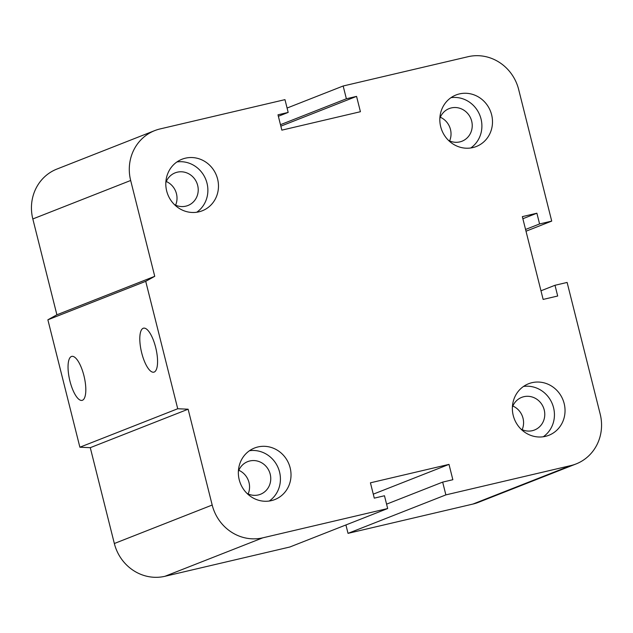 <?xml version="1.0" encoding="UTF-8"?>
<svg xmlns="http://www.w3.org/2000/svg" width="633" height="633" viewBox="0 0 633 633"><rect width="100%" height="100%" fill="white"/><g stroke="black" fill="none" stroke-linecap="round" stroke-linejoin="round"><path stroke-width="0.95" d="M238.372 471.49A17.534 16.537 -111.5 0 1 247.645 461.647A17.534 16.537 -111.5 0 1 269.468 471.894A17.534 16.537 -111.5 0 1 260.495 494.27A17.534 16.537 -111.5 0 1 258.351 494.943A17.534 16.537 -111.5 0 1 246.981 493.392M248.136 493.954A17.534 16.537 68.5 0 0 238.831 470.295M165.83 182.708A17.534 16.537 -111.5 0 1 175.104 172.872A17.534 16.537 -111.5 0 1 196.934 183.111A17.534 16.537 -111.5 0 1 187.961 205.496A17.534 16.537 -111.5 0 1 185.809 206.16A17.534 16.537 -111.5 0 1 174.447 204.617M175.594 205.171A17.534 16.537 68.5 0 0 166.297 181.513M439.848 118.442A17.534 16.537 -111.5 0 1 449.121 108.607A17.534 16.537 -111.5 0 1 470.944 118.846A17.534 16.537 -111.5 0 1 461.979 141.23A17.534 16.537 -111.5 0 1 459.827 141.895A17.534 16.537 -111.5 0 1 448.465 140.352M449.612 140.906A17.534 16.537 68.5 0 0 440.315 117.247M512.382 407.225A17.534 16.537 -111.5 0 1 521.663 397.382A17.534 16.537 -111.5 0 1 543.486 407.628A17.534 16.537 -111.5 0 1 534.513 430.005A17.534 16.537 -111.5 0 1 532.369 430.677A17.534 16.537 -111.5 0 1 520.999 429.127M522.154 429.688A17.534 16.537 68.5 0 0 512.849 406.03M531.957 382.688A27.694 26.119 -111.5 0 1 563.639 401.718A27.694 26.119 -111.5 0 1 548.874 435.282A27.694 26.119 -111.5 0 1 514.4 419.101A27.694 26.119 -111.5 0 1 528.563 383.748A27.694 26.119 -111.5 0 1 531.957 382.688M543.288 436.762A27.694 26.119 68.5 0 0 552.411 404.131A27.694 26.119 68.5 0 0 523.507 386.454M459.423 93.913A27.694 26.119 -111.5 0 1 491.097 112.943A27.694 26.119 -111.5 0 1 476.332 146.5A27.694 26.119 -111.5 0 1 441.858 130.327A27.694 26.119 -111.5 0 1 456.029 94.974A27.694 26.119 -111.5 0 1 459.423 93.913M470.754 147.98A27.694 26.119 68.5 0 0 479.877 115.356A27.694 26.119 68.5 0 0 450.973 97.672M185.406 158.179A27.694 26.119 -111.5 0 1 217.079 177.208A27.694 26.119 -111.5 0 1 202.315 210.765A27.694 26.119 -111.5 0 1 167.84 194.592A27.694 26.119 -111.5 0 1 182.011 159.231A27.694 26.119 -111.5 0 1 185.406 158.179M196.736 212.245A27.694 26.119 68.5 0 0 205.86 179.622A27.694 26.119 68.5 0 0 176.955 161.937M257.94 446.953A27.694 26.119 -111.5 0 1 289.621 465.983A27.694 26.119 -111.5 0 1 274.857 499.548A27.694 26.119 -111.5 0 1 240.382 483.367A27.694 26.119 -111.5 0 1 254.545 448.014A27.694 26.119 -111.5 0 1 257.94 446.953M269.27 501.027A27.694 26.119 68.5 0 0 278.393 468.396A27.694 26.119 68.5 0 0 249.489 450.72M154.183 372.062A22.59 7.438 76.8 0 1 153.843 372.164A22.59 7.438 76.8 0 1 141.444 351.853A22.59 7.438 76.8 0 1 143.533 328.171A22.59 7.438 76.8 0 1 155.797 347.96A22.59 7.438 76.8 0 1 154.183 372.062M82.425 400.27A22.59 7.438 76.8 0 1 82.084 400.373A22.59 7.438 76.8 0 1 69.685 380.061A22.59 7.438 76.8 0 1 71.782 356.379A22.59 7.438 76.8 0 1 84.047 376.168A22.59 7.438 76.8 0 1 82.425 400.27M448.995 464.385L452.848 479.719L442.665 482.109L445.877 494.887L570.76 465.595A43.519 41.05 68.5 0 0 576.093 463.934A43.519 41.05 68.5 0 0 600.179 414.045L567.121 282.437L554.999 285.277L557.689 296.015L543.138 299.425L522.344 216.628L536.895 213.21L539.585 223.947L551.715 221.099L518.656 89.49A43.519 41.05 68.5 0 0 468.048 56.709L343.165 85.993L346.378 98.772L356.561 96.382L360.414 111.717L281.843 130.145L277.998 114.81L288.181 112.421L284.969 99.642L160.086 128.934A43.519 41.05 68.5 0 0 154.753 130.596A43.519 41.05 68.5 0 0 130.667 180.484L154.737 276.32L145.725 281.329L177.731 408.744L79.885 447.215L90.274 447.673L114.344 543.51A43.519 41.05 68.5 0 0 164.952 576.291L289.835 547.007L387.673 508.536L384.468 495.758L374.285 498.147L370.432 482.813L448.995 464.385L373.28 494.159M145.725 281.329L47.879 319.8L79.885 447.215M154.737 276.32L56.891 314.783L47.879 319.8M177.731 408.744L188.12 409.211L90.274 447.673M188.12 409.211L212.19 505.039A43.519 41.05 68.5 0 0 262.79 537.828L387.673 508.536M356.561 96.382L280.846 126.157M346.378 98.772L280.474 124.685M343.165 85.993L287.081 108.045M442.665 482.109L386.581 504.161M445.877 494.887L348.031 533.358L472.914 504.066A43.519 41.05 68.5 0 0 478.247 502.404L576.093 463.934M551.715 221.099L526.007 231.211M554.999 285.277L540.97 290.792M536.895 213.21L522.874 218.725M539.585 223.947L525.564 229.463M345.919 524.955L348.031 533.358M288.181 112.421L278.362 116.282M154.753 130.596L56.907 169.066A43.519 41.05 68.5 0 0 32.821 218.955L56.891 314.783M130.667 180.484L32.821 218.955M212.19 505.039L114.344 543.51M262.79 537.828L164.952 576.291M570.76 465.595L472.914 504.066"/></g></svg>
